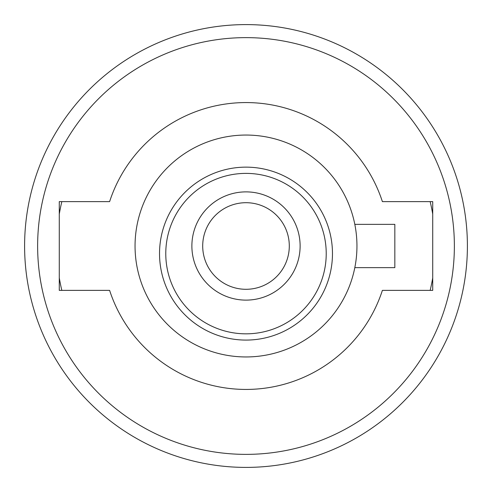 <?xml version="1.0" encoding="UTF-8"?>
<svg xmlns="http://www.w3.org/2000/svg" width="492" height="492" viewBox="0 0 492 492"><rect width="100%" height="100%" fill="white"/><g stroke="black" fill="none" stroke-linecap="round" stroke-linejoin="round"><path stroke-width="0.74" d="M432.72 290.378L432.72 201.622L382.389 201.622A143.424 143.424 0 0 0 109.611 201.622L59.28 201.622L59.28 290.378L109.611 290.378A143.424 143.424 0 0 0 382.389 290.378L432.72 290.378M354.818 267.648L394.836 267.648L394.836 224.352L354.818 224.352A110.952 110.952 0 0 0 231.517 136.001A110.952 110.952 0 0 0 135.288 253.257A110.952 110.952 0 0 0 246 356.952A110.952 110.952 0 0 0 354.818 224.352M246 467.4A221.4 221.4 0 0 1 24.6 246A221.4 221.4 0 0 1 246 24.6A221.4 221.4 0 0 1 467.4 246A221.4 221.4 0 0 1 246 467.4M246 454.374A208.374 208.374 0 0 0 426.453 141.813A208.374 208.374 0 0 0 65.547 141.813A208.374 208.374 0 0 0 246 454.374M246 340.083A86.475 86.475 0 0 0 320.889 210.379A86.475 86.475 0 0 0 171.111 210.379A86.475 86.475 0 0 0 246 340.083M246 333.834A80.221 80.221 0 0 0 315.477 213.503A80.221 80.221 0 0 0 176.523 213.503A80.221 80.221 0 0 0 246 333.834M246 300.12A54.12 54.12 0 0 1 199.131 218.94A54.12 54.12 0 0 1 292.869 218.94A54.12 54.12 0 0 1 246 300.12M246 289.296A43.296 43.296 0 0 0 283.497 224.352A43.296 43.296 0 0 0 208.503 224.352A43.296 43.296 0 0 0 246 289.296M430.156 201.622A189.426 189.426 0 0 1 432.72 214.094M59.28 214.094A189.426 189.426 0 0 1 61.844 201.622M61.844 290.378A189.426 189.426 0 0 1 59.28 277.906M432.72 277.906A189.426 189.426 0 0 1 430.156 290.378"/></g></svg>
